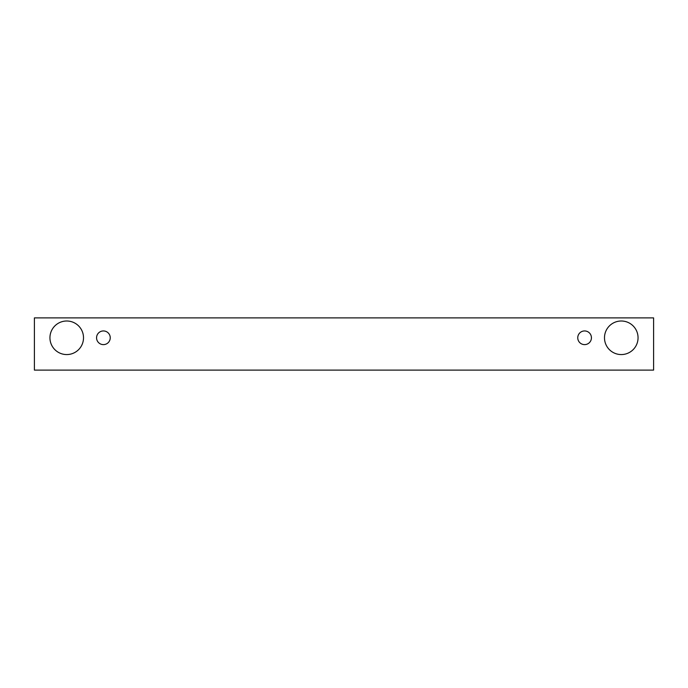 <?xml version="1.0" encoding="UTF-8"?>
<svg xmlns="http://www.w3.org/2000/svg" width="688" height="688" viewBox="0 0 688 688"><rect width="100%" height="100%" fill="white"/><g stroke="black" fill="none" stroke-linecap="round" stroke-linejoin="round"><path stroke-width="1.03" d="M103.406 344.619A6.837 6.837 0 0 1 97.481 334.368A6.837 6.837 0 0 1 109.332 334.368A6.837 6.837 0 0 1 103.406 344.619M653.6 370.11L653.6 317.89L34.4 317.89L34.4 370.11L653.6 370.11M66.727 354.569A16.787 16.787 0 0 1 52.193 329.389A16.787 16.787 0 0 1 81.261 329.389A16.787 16.787 0 0 1 66.727 354.569M621.273 354.569A16.787 16.787 0 0 1 606.739 329.389A16.787 16.787 0 0 1 635.807 329.389A16.787 16.787 0 0 1 621.273 354.569M584.594 344.619A6.837 6.837 0 0 1 578.668 334.368A6.837 6.837 0 0 1 590.519 334.368A6.837 6.837 0 0 1 584.594 344.619"/></g></svg>
